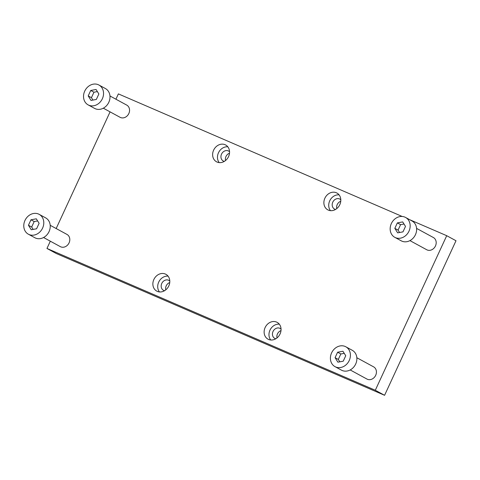 <?xml version="1.0" encoding="UTF-8"?>
<svg xmlns="http://www.w3.org/2000/svg" width="480" height="480" viewBox="0 0 480 480"><rect width="100%" height="100%" fill="white"/><g stroke="black" fill="none" stroke-linecap="round" stroke-linejoin="round"><path stroke-width="0.72" d="M375.3 390.258L46.962 248.454L56.244 253.506L384.582 395.304L456 240.744L446.718 235.698L375.3 390.258L384.582 395.304M46.962 248.454L50.316 241.194M56.166 228.54L110.076 111.864M115.92 99.21L118.38 93.894L402.204 216.474M340.806 199.788A5.652 4.8 -61.5 0 0 339.888 199.104A5.652 4.8 -61.5 0 0 332.778 202.164A5.652 4.8 -61.5 0 0 334.488 209.034A5.652 4.8 -61.5 0 0 335.562 209.436M336.786 208.578A5.652 4.8 118.5 0 1 337.218 204.582A5.652 4.8 118.5 0 1 340.752 201.282M219.216 162.606A9.564 8.118 118.5 0 1 218.472 152.796A9.564 8.118 118.5 0 1 227.808 146.802M224.31 161.388A5.652 4.8 118.5 0 1 223.236 160.986A5.652 4.8 118.5 0 1 221.526 154.116A5.652 4.8 118.5 0 1 228.636 151.056A5.652 4.8 118.5 0 1 229.554 151.74M42.6 228.09A11.304 9.594 -61.5 0 0 39.18 214.356A11.304 9.594 -61.5 0 0 25.35 219.702A11.304 9.594 -61.5 0 0 28.38 234.21A11.304 9.594 -61.5 0 0 42.6 228.09M39.18 214.356L45.636 217.866A11.304 9.594 118.5 0 1 49.056 231.606A11.304 9.594 118.5 0 1 34.836 237.726L28.38 234.21M30.972 219.792L28.446 225.258L31.254 229.746L36.588 228.774L39.114 223.308L36.306 218.82L30.972 219.792L34.2 221.55L37.62 220.926M43.56 237.516L60.324 246.636A6.954 5.904 -61.5 0 0 69.072 242.868A6.954 5.904 -61.5 0 0 66.966 234.414L50.202 225.3M102.354 98.766A11.304 9.594 118.5 0 1 88.134 104.886A11.304 9.594 118.5 0 1 85.104 90.372A11.304 9.594 118.5 0 1 98.934 85.026A11.304 9.594 118.5 0 1 102.354 98.766M88.134 104.886L94.596 108.396A11.304 9.594 -61.5 0 0 108.816 102.276A11.304 9.594 -61.5 0 0 105.396 88.536L98.934 85.026M98.868 93.984L96.342 99.444L91.014 100.422L88.206 95.928L90.726 90.468L96.06 89.49L98.868 93.984M103.314 108.192L120.078 117.306A6.954 5.904 -61.5 0 0 128.592 114.018A6.954 5.904 -61.5 0 0 126.726 105.09L109.962 95.97M165.774 289.86A5.652 4.8 118.5 0 1 166.206 285.858A5.652 4.8 118.5 0 1 169.74 282.558M277.026 337.908A5.652 4.8 118.5 0 1 277.464 333.906A5.652 4.8 118.5 0 1 280.998 330.612M225.534 160.53A5.652 4.8 118.5 0 1 225.966 156.528A5.652 4.8 118.5 0 1 229.5 153.234M391.344 223.578A11.304 9.594 -61.5 0 0 394.764 237.312A11.304 9.594 -61.5 0 0 408.594 231.966A11.304 9.594 -61.5 0 0 405.564 217.452A11.304 9.594 -61.5 0 0 391.344 223.578M405.564 217.452L412.02 220.968A11.304 9.594 118.5 0 1 415.05 235.482A11.304 9.594 118.5 0 1 401.226 240.822L394.764 237.312M397.356 222.894L394.83 228.36L397.644 232.848L402.972 231.876L405.498 226.41L402.69 221.922L397.356 222.894L400.584 224.652L404.004 224.028M394.83 228.36L398.064 230.112L400.584 224.652M409.944 240.618L426.708 249.738A6.954 5.904 -61.5 0 0 435.462 245.97A6.954 5.904 -61.5 0 0 433.356 237.516L416.592 228.396M33.168 229.398L31.674 227.016L34.2 221.55M28.446 225.258L31.674 227.016M409.752 219.732L446.718 235.698M339.066 194.85A9.564 8.118 -61.5 0 0 330.054 200.19A9.564 8.118 -61.5 0 0 330.468 210.654M339.81 204.66A9.564 8.118 118.5 0 1 327.774 209.838A9.564 8.118 118.5 0 1 325.212 197.556A9.564 8.118 118.5 0 1 336.912 193.032A9.564 8.118 118.5 0 1 339.81 204.66M270.714 339.984A9.564 8.118 118.5 0 1 270.3 329.52A9.564 8.118 118.5 0 1 279.306 324.18M275.802 338.766A5.652 4.8 118.5 0 1 274.734 338.364A5.652 4.8 118.5 0 1 273.024 331.494A5.652 4.8 118.5 0 1 280.128 328.434A5.652 4.8 118.5 0 1 281.052 329.118M280.05 333.984A9.564 8.118 -61.5 0 0 277.158 322.362A9.564 8.118 -61.5 0 0 265.458 326.886A9.564 8.118 -61.5 0 0 268.02 339.168A9.564 8.118 -61.5 0 0 280.05 333.984M213.63 150.162A9.564 8.118 -61.5 0 0 216.522 161.79A9.564 8.118 -61.5 0 0 228.222 157.266A9.564 8.118 -61.5 0 0 225.66 144.984A9.564 8.118 -61.5 0 0 213.63 150.162M153.87 279.492A9.564 8.118 118.5 0 1 165.9 274.314A9.564 8.118 118.5 0 1 168.468 286.596A9.564 8.118 118.5 0 1 156.762 291.114A9.564 8.118 118.5 0 1 153.87 279.492M350.19 369.948L366.954 379.062A6.954 5.904 -61.5 0 0 375.702 375.3A6.954 5.904 -61.5 0 0 373.596 366.846L356.832 357.726M169.794 281.064A5.652 4.8 -61.5 0 0 168.876 280.386A5.652 4.8 -61.5 0 0 161.766 283.446A5.652 4.8 -61.5 0 0 163.476 290.316A5.652 4.8 -61.5 0 0 164.55 290.712M168.054 276.132A9.564 8.118 -61.5 0 0 158.712 282.126A9.564 8.118 -61.5 0 0 159.456 291.936M97.38 91.596L93.96 92.22L91.434 97.686L92.922 100.068M90.726 90.468L93.96 92.22M88.206 95.928L91.434 97.686M331.59 352.902A11.304 9.594 118.5 0 1 345.81 346.782A11.304 9.594 118.5 0 1 348.84 361.296A11.304 9.594 118.5 0 1 335.01 366.642A11.304 9.594 118.5 0 1 331.59 352.902M337.884 362.172L335.076 357.684L337.602 352.224L342.93 351.246L345.738 355.74L343.218 361.2L337.884 362.172M335.01 366.642L341.466 370.152A11.304 9.594 -61.5 0 0 355.296 364.806A11.304 9.594 -61.5 0 0 352.266 350.292L345.81 346.782M399.552 232.5L398.064 230.112M344.25 353.352L340.83 353.976L338.304 359.442L339.798 361.824M337.602 352.224L340.83 353.976M335.076 357.684L338.304 359.442"/></g></svg>
